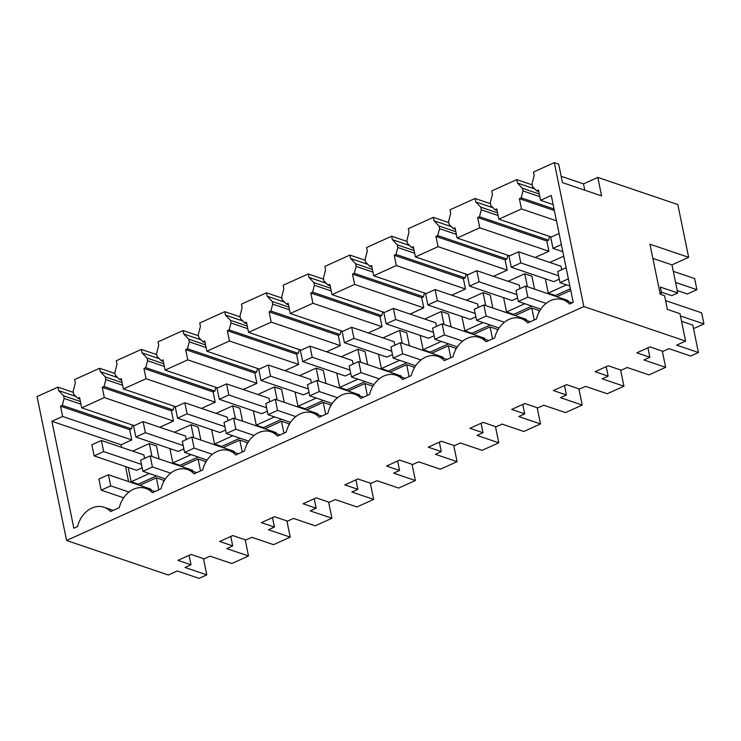 <?xml version="1.0" encoding="UTF-8"?>
<svg xmlns="http://www.w3.org/2000/svg" width="741" height="741" viewBox="0 0 741 741"><rect width="100%" height="100%" fill="white"/><g stroke="black" fill="none" stroke-linecap="round" stroke-linejoin="round"><path stroke-width="1.11" d="M688.658 257.331L677.82 204.562L597.802 177.405L601.599 195.902L562.456 182.619L558.658 164.113L554.305 162.64L583.852 306.552L685.62 341.092L679.988 313.684L667.382 309.405L664.566 295.696L660.212 294.223L649.95 244.197L688.658 257.331L671.967 264.88L677.737 292.973L660.342 287.073L661.574 293.103L659.87 292.519M661.38 292.139L671.781 295.668L677.737 292.973M685.62 341.092L676.681 345.139L698.43 352.521L690.677 356.023L668.928 348.64L662.973 351.336L649.922 346.908L636.815 352.836L649.866 357.264L643.901 359.959L665.65 367.341L648.968 374.89L627.219 367.508L621.264 370.204L608.213 365.776L595.106 371.704L608.148 376.132L602.192 378.827L623.931 386.209L607.25 393.749L585.501 386.367L579.545 389.062L566.495 384.635L553.388 390.563L566.439 394.999L560.474 397.685L582.222 405.068L565.531 412.617L543.792 405.234L537.827 407.93L524.785 403.502L511.67 409.43L524.721 413.858L518.765 416.553L540.504 423.935L523.822 431.484L502.074 424.102L496.118 426.797L483.067 422.37L469.961 428.298L483.002 432.725L477.047 435.421L498.795 442.803L482.104 450.343L460.365 442.97L454.4 445.665L441.358 441.228L428.242 447.166L441.293 451.593L435.328 454.289L457.077 461.662L440.395 469.21L418.646 461.828L412.691 464.524L399.64 460.096L386.533 466.024L399.575 470.452L393.619 473.147L415.368 480.529L398.677 488.078L376.928 480.696L370.972 483.391L357.922 478.964L344.815 484.892L357.866 489.319L351.901 492.015L373.649 499.397L356.967 506.946L335.219 499.564L329.254 502.259L316.212 497.832L303.097 503.76L316.148 508.187L310.192 510.882L331.931 518.265L315.249 525.804L293.501 518.422L287.545 521.118L274.494 516.69L261.388 522.618L274.429 527.055L268.474 529.75L290.222 537.123L273.531 544.672L251.792 537.29L245.827 539.985L232.785 535.558L219.669 541.486L232.72 545.913L226.765 548.609L248.504 555.991L231.822 563.54L210.074 556.158L204.118 558.853L191.067 554.425L177.96 560.353L191.002 564.781L189.066 555.333M191.002 564.781L185.046 567.476L206.795 574.859L203.46 558.631M671.967 264.88L652.858 258.396M206.795 574.859L199.042 578.36L177.303 570.978L168.364 575.025L66.588 540.476L37.05 396.565L57.909 387.135L73.303 392.36M99.618 368.268L100.322 371.695L105.305 376.928L105.852 379.596L104.018 386.506L102.23 387.311L104.342 397.593L81.695 407.828L79.583 397.556L77.796 398.362L73.674 394.147L73.127 391.489L75.295 383.014L74.591 379.587L99.618 368.268L115.022 373.501M141.336 349.4L142.04 352.827L147.024 358.07L147.57 360.728L145.727 367.638L143.939 368.444L146.051 378.725L123.404 388.969L121.302 378.688L119.514 379.494L115.392 375.279L114.846 372.621L117.013 364.146L116.309 360.728L141.336 349.4L156.74 354.633M183.055 330.542L183.749 333.969L188.733 339.202L189.279 341.86L187.445 348.77L185.658 349.585L187.769 359.857L165.123 370.102L163.011 359.82L161.223 360.635L157.101 356.412L156.555 353.753L158.722 345.287L158.018 341.86L183.055 330.542L198.449 335.766M224.764 311.674L225.468 315.101L230.451 320.334L230.997 323.002L229.154 329.912L227.367 330.718L229.478 340.999L206.832 351.234L204.729 340.962L202.941 341.768L198.82 337.553L198.273 334.886L200.441 326.42L199.737 322.993L224.764 311.674L240.167 316.898M266.482 292.806L267.186 296.233L272.169 301.476L272.707 304.134L270.873 311.044L269.085 311.85L271.197 322.131L248.55 332.376L246.438 322.094L244.65 322.9L240.529 318.686L239.982 316.027L242.15 307.552L241.455 304.125L266.482 292.806L281.876 298.039M308.191 273.948L308.895 277.375L313.878 282.608L314.425 285.266L312.591 292.176L310.803 292.982L312.906 303.264L290.268 313.508L288.156 303.226L286.369 304.032L282.247 299.818L281.7 297.16L283.868 288.694L283.164 285.266L308.191 273.948L323.595 279.172M349.909 255.08L350.613 258.507L355.597 263.74L356.143 266.399L354.3 273.309L352.512 274.124L354.624 284.405L331.977 294.64L329.865 284.359L328.078 285.174L323.956 280.959L323.409 278.292L325.586 269.826L324.882 266.399L349.909 255.08L365.304 260.304M391.619 236.212L392.322 239.639L397.306 244.873L397.852 247.54L396.018 254.45L394.231 255.256L396.342 265.537L373.696 275.772L371.584 265.5L369.796 266.306L365.674 262.092L365.128 259.433L367.295 250.958L366.591 247.531L391.619 236.212L407.022 241.436M433.337 217.345L434.041 220.772L439.024 226.014L439.57 228.673L437.727 235.582L435.94 236.388L438.051 246.67L415.405 256.914L413.302 246.633L411.514 247.438L407.393 243.224L406.846 240.566L409.013 232.09L408.31 228.663L433.337 217.345L448.74 222.578M475.055 198.486L475.759 201.913L480.733 207.147L481.28 209.805L479.446 216.715L477.658 217.53L479.77 227.802L457.123 238.046L455.011 227.765L453.223 228.571L449.102 224.356L448.555 221.698L450.723 213.232L450.019 209.805L475.055 198.486L490.449 203.71M516.764 179.618L517.468 183.046L522.451 188.279L522.998 190.946L521.164 197.856L519.376 198.662L521.479 208.943L498.841 219.179L496.729 208.897L494.942 209.712L490.82 205.498L490.273 202.83L492.441 194.364L491.737 190.937L516.764 179.618L532.168 184.842M121.57 447.332L121.052 444.776L51.898 421.305L73.841 528.213L77.592 526.518A24.036 19.016 108.7 0 1 104.083 507.261A24.036 19.016 108.7 0 1 110.622 511.586L119.301 507.659A24.036 19.016 108.7 0 1 145.792 488.393A24.036 19.016 108.7 0 1 152.331 492.719L161.019 488.791A24.036 19.016 108.7 0 1 187.51 469.525A24.036 19.016 108.7 0 1 194.049 473.851L202.728 469.924A24.036 19.016 108.7 0 1 229.219 450.667A24.036 19.016 108.7 0 1 235.758 454.983L244.447 451.056A24.036 19.016 108.7 0 1 270.937 431.799A24.036 19.016 108.7 0 1 277.477 436.125L286.165 432.198A24.036 19.016 108.7 0 1 312.646 412.932A24.036 19.016 108.7 0 1 319.186 417.257L327.874 413.33A24.036 19.016 108.7 0 1 354.365 394.064A24.036 19.016 108.7 0 1 360.904 398.389L369.592 394.462A24.036 19.016 108.7 0 1 396.083 375.205A24.036 19.016 108.7 0 1 402.622 379.531L411.301 375.594A24.036 19.016 108.7 0 1 437.792 356.338A24.036 19.016 108.7 0 1 444.331 360.663L453.02 356.736A24.036 19.016 108.7 0 1 479.51 337.47A24.036 19.016 108.7 0 1 486.05 341.796L494.729 337.868A24.036 19.016 108.7 0 1 521.219 318.602A24.036 19.016 108.7 0 1 527.759 322.928L536.447 319A24.036 19.016 108.7 0 1 562.938 299.744A24.036 19.016 108.7 0 1 569.477 304.069L573.219 302.374L551.276 195.467L540.55 200.32L538.438 190.039L536.651 190.845L532.529 186.63L531.982 183.972L534.159 175.497L533.455 172.069L554.305 162.64M584.797 190.205L583.5 183.87L561.159 176.284M583.5 183.87L597.802 177.405M248.504 555.991L245.178 539.763M66.588 540.476L583.852 306.552M158.815 489.782L156.36 477.834L139.706 485.364M123.673 497.795L101.174 490.162L98.896 479.057L108.427 474.74L150.877 489.153L151.09 490.19M51.898 421.305L62.624 416.461L131.778 439.922L121.052 444.776M57.909 387.135L58.613 390.563L63.596 395.796L64.143 398.454L62.3 405.364L60.512 406.179L62.624 416.461M681.553 321.288L692.798 325.104L698.43 352.521M660.12 293.76L661.574 293.103M649.866 357.264L647.921 347.816M563.734 256.154L549.822 262.444M545.33 278.801L548.266 293.103L566.532 284.85M518.533 251.829L520.812 262.925L511.281 267.242L509.002 256.136L518.533 251.829L560.983 266.232L561.706 269.752M511.281 267.242L553.731 281.645L559.307 279.125M608.148 376.132L606.212 366.675M527.416 286.721L524.758 273.781L508.104 281.311M503.611 297.66L506.548 311.97L524.813 303.708M476.824 270.697L479.103 281.793L469.562 286.109L467.284 275.004L476.824 270.697L519.265 285.1L519.987 288.62M469.562 286.109L512.012 300.513L517.588 297.993M566.439 394.999L564.494 385.542M485.698 305.588L483.049 292.649L466.395 300.179M461.902 316.527L464.839 330.838L483.095 322.576M435.106 289.555L437.385 300.661L427.853 304.968L425.575 293.871L435.106 289.555L477.556 303.967L478.278 307.478M427.853 304.968L470.294 319.38L475.879 316.852M524.721 413.858L522.785 404.41M443.989 324.447L441.33 311.507L424.676 319.038M420.184 335.395L423.12 349.706L441.386 341.444M393.397 308.423L395.675 319.528L386.135 323.836L383.857 312.739L393.397 308.423L435.838 322.835L436.56 326.346M386.135 323.836L428.585 338.248L434.161 335.719M483.002 432.725L481.066 423.278M402.27 343.315L399.621 330.375L382.958 337.905M378.466 354.254L381.411 368.564L399.668 360.311M351.679 327.29L353.957 338.387L344.426 342.703L342.147 331.598L351.679 327.29L394.129 341.694L394.851 345.213M344.426 342.703L386.867 357.106L392.452 354.587M441.293 451.593L439.348 442.136M360.561 362.182L357.903 349.243L341.249 356.773M336.757 373.121L339.693 387.432L357.959 379.17M309.96 346.158L312.239 357.255L302.708 361.571L300.429 350.465L309.96 346.158L352.41 360.561L353.133 364.081M302.708 361.571L345.158 375.974L350.734 373.455M399.575 470.452L397.639 461.004M318.843 381.05L316.185 368.101L299.531 375.641M295.038 391.989L297.975 406.3L316.24 398.037M268.251 365.017L270.53 376.122L260.989 380.429L258.711 369.333L268.251 365.017L310.692 379.429L311.415 382.94M260.989 380.429L303.44 394.842L309.025 392.313M357.866 489.319L355.921 479.872M277.134 399.908L274.476 386.969L257.822 394.499M253.329 410.857L256.266 425.167L274.531 416.905M226.533 383.884L228.812 394.99L219.28 399.297L217.002 388.191L226.533 383.884L268.983 398.288L269.705 401.807M219.28 399.297L261.73 413.7L267.306 411.181M316.148 508.187L314.212 498.73M235.416 418.776L232.757 405.836L216.103 413.367M211.611 429.715L214.547 444.026L232.813 435.773M184.824 402.752L187.102 413.849L177.562 418.165L175.284 407.059L184.824 402.752L227.265 417.155L227.987 420.675M177.562 418.165L220.012 432.568L225.588 430.049M274.429 527.055L272.493 517.598M193.697 437.644L191.048 424.704L174.394 432.235M169.902 448.583L172.838 462.893L191.095 454.631M143.106 421.61L145.384 432.716L135.853 437.023L133.575 425.927L143.106 421.61L185.556 436.023L186.278 439.533M135.853 437.023L178.294 451.436L183.879 448.916M232.72 545.913L230.775 536.465M151.988 456.502L149.33 443.563L132.676 451.102M128.184 467.451L131.12 481.761L149.386 473.499M101.387 440.478L103.675 451.584L94.135 455.891L91.856 444.795L101.387 440.478L143.837 454.891L144.56 458.401M94.135 455.891L136.585 470.303L142.161 467.775M58.613 390.563L75.906 396.435M100.322 371.695L117.624 377.567M142.04 352.827L159.343 358.7M183.749 333.969L201.052 339.841M225.468 315.101L242.77 320.973M267.186 296.233L284.479 302.106M308.895 277.375L326.197 283.238M350.613 258.507L367.906 264.38M392.322 239.639L409.625 245.512M434.041 220.772L451.343 226.644M475.759 201.913L493.052 207.786M517.468 183.046L534.77 188.918M290.222 537.123L286.887 520.895M331.931 518.265L328.606 502.037M373.649 499.397L370.315 483.169M415.368 480.529L412.033 464.301M457.077 461.662L453.751 445.443M498.795 442.803L495.46 426.575M540.504 423.935L537.179 407.707M582.222 405.068L578.888 388.84M623.931 386.209L620.606 369.981M665.65 367.341L662.315 351.114M163.77 481.585L163.492 480.251L156.36 477.834M125.516 466.543L128.601 481.594M60.512 406.179L129.666 429.65L131.778 439.922M62.3 405.364L131.453 428.835L129.666 429.65M64.143 398.454L80.936 404.16M132.454 425.065L131.453 428.835M63.596 395.796L80.389 401.502M536.651 190.845L538.753 191.558M540.55 200.32L553.147 204.59M570.765 290.416L556.852 296.715M540.819 309.145L518.311 301.504L516.032 290.407L525.573 286.091L568.014 300.503L568.227 301.541M570.422 288.731L555.398 295.529L548.266 293.103M534.252 320.001L531.797 308.043L515.143 315.573M499.101 328.013L476.602 320.371L474.323 309.266L483.854 304.959L526.305 319.362L526.518 320.399M534.548 289.138L531.89 276.198L524.758 273.781M531.945 306.135L513.68 314.397L506.548 311.97M492.533 338.859L490.079 326.911L473.425 334.441M457.382 346.871L434.884 339.239L432.605 328.133L442.136 323.826L484.586 338.229L484.799 339.267M492.83 308.006L490.181 295.066L483.049 292.649M490.227 325.003L471.971 333.255L464.839 330.838M450.815 357.727L448.361 345.778L431.707 353.309M415.673 365.739L393.175 358.098L390.896 347.001L400.427 342.685L442.877 357.097L443.09 358.135M451.121 326.874L448.462 313.934L441.33 311.507M448.518 343.861L430.252 352.123L423.12 349.706M409.106 376.595L406.652 364.637L389.998 372.177M373.955 384.607L351.456 376.965L349.178 365.869L358.709 361.552L401.159 375.965L401.372 377.002M409.403 345.732L406.753 332.792L399.621 330.375M406.8 362.729L388.543 370.991L381.411 368.564M367.388 395.462L364.933 383.505L348.279 391.035M332.246 403.465L309.738 395.833L307.459 384.727L317 380.42L359.441 394.823L359.654 395.861M367.693 364.6L365.035 351.66L357.903 349.243M365.091 381.596L346.825 389.849L339.693 387.432M325.679 414.321L323.224 402.372L306.57 409.903M290.528 422.333L268.029 414.701L265.75 403.595L275.281 399.288L317.732 413.691L317.945 414.728M325.975 383.468L323.317 370.528L316.185 368.101M323.372 400.455L305.107 408.717L297.975 406.3M283.96 433.189L281.506 421.24L264.852 428.77M248.819 441.201L226.311 433.559L224.032 422.463L233.572 418.146L276.013 432.559L276.226 433.596M284.266 402.335L281.608 389.395L274.476 386.969M281.663 419.323L263.398 427.585L256.266 425.167M242.242 452.056L239.797 440.098L223.143 447.629M207.1 460.068L184.602 452.427L182.323 441.33L191.854 437.014L234.304 451.417L234.517 452.455M242.548 421.194L239.889 408.254L232.757 405.836M239.945 438.19L221.679 446.452L214.547 444.026M200.533 470.915L198.079 458.966L181.425 466.497M165.382 478.927L142.883 471.295L140.605 460.189L150.136 455.882L192.586 470.285L192.799 471.322M200.83 440.061L198.18 427.122L191.048 424.704M198.227 457.058L179.97 465.311L172.838 462.893M159.12 458.929L156.462 445.989L149.33 443.563M156.518 475.917L138.252 484.179L131.12 481.761M77.796 398.362L79.898 399.075M159.769 427.27L173.487 421.064L104.342 397.593M81.695 407.828L134.186 425.649M102.23 387.311L171.375 410.783L173.487 421.064M104.018 386.506L173.162 409.977L171.375 410.783M105.852 379.596L122.654 385.292M174.172 406.198L173.162 409.977M105.305 376.928L122.108 382.634M119.514 379.494L121.607 380.207M201.478 408.402L215.205 402.196L146.051 378.725M123.404 388.969L175.904 406.781M143.939 368.444L213.093 391.915L215.205 402.196M145.727 367.638L214.881 391.109L213.093 391.915M147.57 360.728L164.372 366.434M215.881 387.33L214.881 391.109M147.024 358.07L163.826 363.766M161.223 360.635L163.326 361.339M243.196 389.534L256.914 383.329L187.769 359.857M165.123 370.102L217.613 387.923M185.658 349.585L254.811 373.056L256.914 383.329M187.445 348.77L256.599 372.241L254.811 373.056M189.279 341.86L206.081 347.566M257.599 368.462L256.599 372.241M188.733 339.202L205.535 344.908M202.941 341.768L205.035 342.481M284.905 370.676L298.632 364.47L229.478 340.999M206.832 351.234L259.331 369.055M227.367 330.718L296.52 354.189L298.632 364.47M229.154 329.912L298.308 353.383L296.52 354.189M230.997 323.002L247.8 328.698M299.318 349.604L298.308 353.383M230.451 320.334L247.253 326.04M244.65 322.9L246.753 323.613M326.624 351.808L340.351 345.602L271.197 322.131M248.55 332.376L301.041 350.187M269.085 311.85L338.239 335.321L340.351 345.602M270.873 311.044L340.026 334.515L338.239 335.321M272.707 304.134L289.509 309.831M341.027 330.736L340.026 334.515M272.169 301.476L288.962 307.172M286.369 304.032L288.471 304.746M368.333 332.941L382.06 326.735L312.906 303.264M290.268 313.508L342.759 331.32M310.803 292.982L379.948 316.453L382.06 326.735M312.591 292.176L381.735 315.647L379.948 316.453M314.425 285.266L331.227 290.972M382.745 311.868L381.735 315.647M313.878 282.608L330.681 288.305M328.078 285.174L330.18 285.887M410.051 314.082L423.778 307.867L354.624 284.405M331.977 294.64L384.468 312.461M352.512 274.124L421.666 297.595L423.778 307.867M354.3 273.309L423.454 296.78L421.666 297.595M356.143 266.399L372.936 272.104M424.454 293.01L423.454 296.78M355.597 263.74L372.39 269.446M369.796 266.306L371.899 267.019M451.769 295.214L465.487 289.009L396.342 265.537M373.696 275.772L426.186 293.593M394.231 255.256L463.375 278.727L465.487 289.009M396.018 254.45L465.163 277.921L463.375 278.727M397.852 247.54L414.654 253.237M466.172 274.142L465.163 277.921M397.306 244.873L414.108 250.578M411.514 247.438L413.608 248.152M493.478 276.347L507.205 270.141L438.051 246.67M415.405 256.914L467.904 274.726M435.94 236.388L505.093 259.859L507.205 270.141M437.727 235.582L506.881 259.054L505.093 259.859M439.57 228.673L456.373 234.378M507.891 255.275L506.881 259.054M439.024 226.014L455.826 231.711M453.223 228.571L455.326 229.284M535.197 257.479L548.914 251.273L479.77 227.802M457.123 238.046L509.613 255.867M477.658 217.53L546.812 240.992L548.914 251.273M479.446 216.715L548.599 240.186L546.812 240.992M481.28 209.805L498.082 215.511M549.6 236.407L548.599 240.186M480.733 207.147L497.535 212.852M494.942 209.712L497.035 210.425M498.841 219.179L551.332 237M521.479 208.943L556.482 220.818M519.376 198.662L554.37 210.537M521.164 197.856L554.064 209.018M522.998 190.946L539.8 196.643M522.451 188.279L539.253 193.985M539.198 311.804L538.929 310.47L531.797 308.043M497.489 330.662L497.211 329.328L490.079 326.911M372.343 387.256L372.065 385.922L364.933 383.505M414.052 368.397L413.784 367.064L406.652 364.637M288.916 424.991L288.638 423.657L281.506 421.24M330.625 406.124L330.356 404.79L323.224 402.372M247.198 443.859L246.929 442.525L239.797 440.098M205.489 462.717L205.211 461.384L198.079 458.966M455.771 349.53L455.493 348.196L448.361 345.778M101.174 490.162L110.705 485.846L128.971 492.052M108.427 474.74L110.705 485.846M103.675 451.584L141.475 464.412M142.883 471.295L152.414 466.978L170.689 473.184M150.136 455.882L152.414 466.978M145.384 432.716L183.184 445.545M184.602 452.427L194.133 448.12L212.408 454.316M191.854 437.014L194.133 448.12M187.102 413.849L224.903 426.677M226.311 433.559L235.851 429.252L254.117 435.449M233.572 418.146L235.851 429.252M228.812 394.99L266.612 407.819M268.029 414.701L277.56 410.384L295.835 416.59M275.281 399.288L277.56 410.384M270.53 376.122L308.33 388.951M309.738 395.833L319.278 391.517L337.544 397.722M317 380.42L319.278 391.517M312.239 357.255L350.039 370.083M351.456 376.965L360.987 372.658L379.262 378.855M358.709 361.552L360.987 372.658M353.957 338.387L391.757 351.225M393.175 358.098L402.706 353.79L420.971 359.987M400.427 342.685L402.706 353.79M395.675 319.528L433.476 332.357M434.884 339.239L444.415 334.923L462.69 341.129M442.136 323.826L444.415 334.923M437.385 300.661L475.185 313.489M476.602 320.371L486.133 316.064L504.408 322.261M483.854 304.959L486.133 316.064M479.103 281.793L516.903 294.622M518.311 301.504L527.851 297.197L546.117 303.393M525.573 286.091L527.851 297.197M520.812 262.925L558.612 275.763M566.115 267.751L557.751 271.539L560.029 282.645L569.857 285.98M693.372 327.902L694.419 328.254L703.95 323.947L701.671 312.841L665.566 300.587M560.029 282.645L568.393 278.857M680.46 315.972L703.95 323.947M559.085 233.489L550.711 237.277L552.999 248.374L561.363 244.595M552.999 248.374L562.827 251.708M677.237 290.546L687.379 293.992L696.92 289.675L675.57 282.432M673.291 271.336L694.641 278.579L696.92 289.675M530.417 321.733L521.219 318.602M488.708 340.591L479.51 337.47M446.99 359.459L437.792 356.338M405.281 378.327L396.083 375.205M363.562 397.185L354.365 394.064M321.844 416.053L312.646 412.932M280.135 434.921L270.937 431.799M238.417 453.788L229.219 450.667M196.708 472.647L187.51 469.525M154.989 491.515L145.792 488.393M113.28 510.382L104.083 507.261M572.135 302.865L562.938 299.744"/></g></svg>
